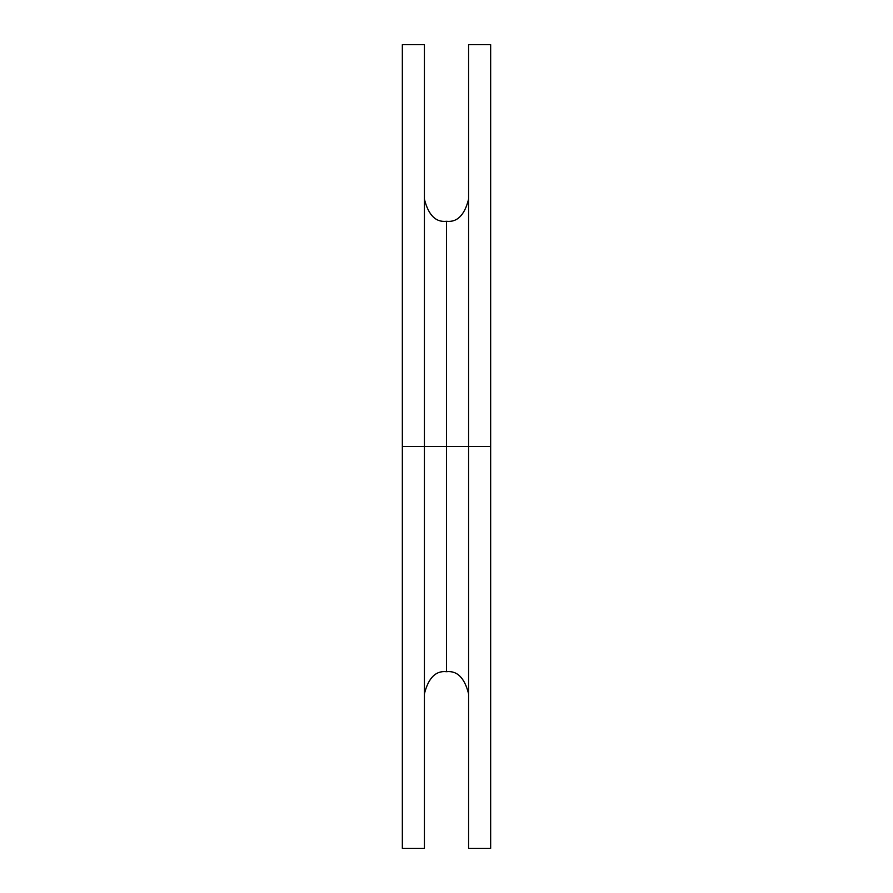 <?xml version="1.0" encoding="UTF-8"?>
<svg xmlns="http://www.w3.org/2000/svg" width="893" height="893" viewBox="0 0 893 893"><rect width="100%" height="100%" fill="white"/><g stroke="black" fill="none" stroke-linecap="round" stroke-linejoin="round"><path stroke-width="1.34" d="M446.5 446.5L446.5 221.285L446.5 446.5L424.421 446.5L446.5 446.5L446.5 671.715L446.5 221.285L446.5 446.5L468.579 446.5L468.579 848.35L468.579 446.5L446.5 446.5L446.5 671.715L446.5 446.5M490.659 446.5L490.659 848.35L490.659 446.5L468.579 446.5L468.579 44.65L490.659 44.65L490.659 848.35L468.579 848.35L468.579 446.5L490.659 446.5L490.659 44.65L490.659 446.5M424.421 446.5L424.421 848.35L424.421 446.5L402.341 446.5L402.341 848.35L402.341 44.65L424.421 44.65L424.421 848.35L402.341 848.35L402.341 446.5L424.421 446.5M402.341 446.5L402.341 44.65L402.341 446.5M468.579 446.5L468.579 44.65L468.579 446.5M468.579 199.206C464.583 215.113 457.227 222.48 446.5 221.285C435.773 222.48 428.417 215.113 424.421 199.206M468.579 693.794C464.583 677.887 457.227 670.52 446.5 671.715C435.773 670.52 428.417 677.887 424.421 693.794"/></g></svg>
